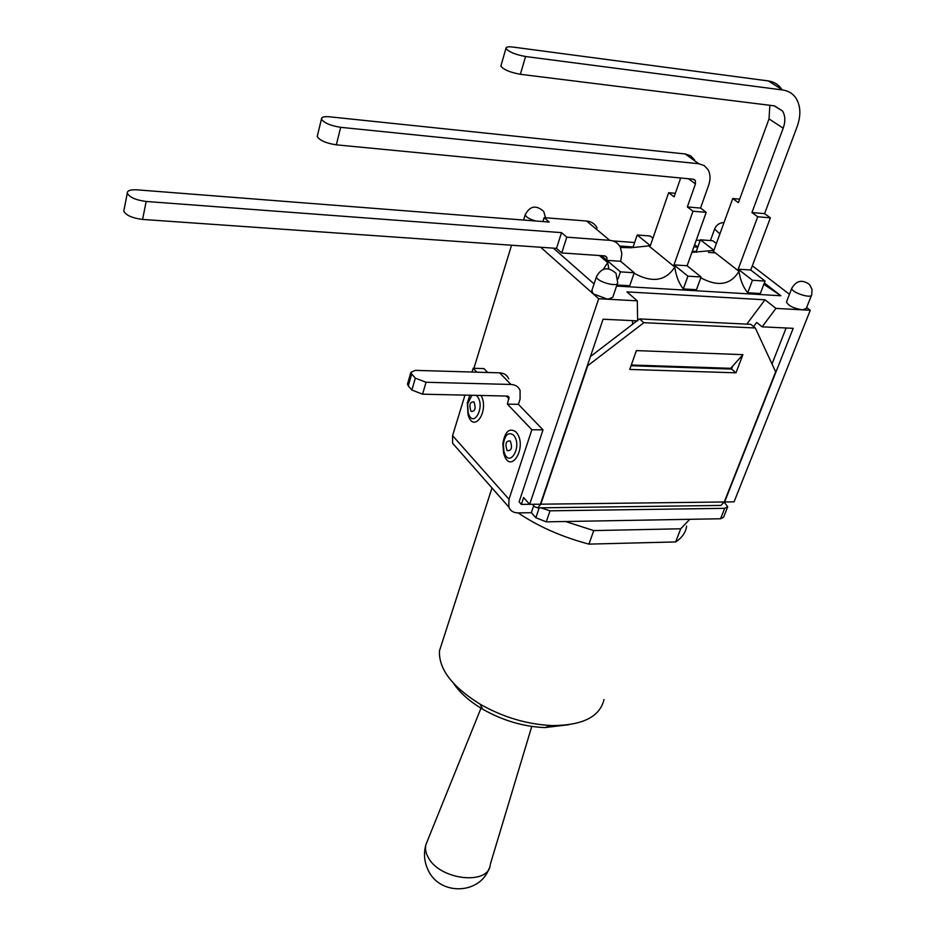 <?xml version="1.0" encoding="UTF-8"?>
<svg xmlns="http://www.w3.org/2000/svg" width="936" height="936" viewBox="0 0 936 936"><rect width="100%" height="100%" fill="white"/><g stroke="black" fill="none" stroke-linecap="round" stroke-linejoin="round"><path stroke-width="1.4" d="M539.218 507.839L535.86 517.737L546.261 521.855L720.556 518.755L723.587 517.198L727.494 507.347M565.543 521.516L593.763 530.595L680.718 528.781L689.75 519.304M453.644 683.467C459.927 692.851 469.603 701.427 482.66 709.184C502.62 720.521 523.318 726.652 544.752 727.576L568.795 724.721M604.012 699.543C599.918 716.777 582.66 725.447 552.228 725.564C527.354 724.464 503.322 717.35 480.145 704.211C452.158 686.79 438.598 668.994 439.475 650.812L442.471 641.546M680.718 528.781L675.652 541.932C682.075 537.72 685.737 532.455 686.626 526.149M488.744 484.275L505.276 503.03M518.123 512.893C538.434 526.594 562.033 536.995 588.919 544.12L675.652 541.932M593.763 530.595L588.919 544.12M427.202 841.429L425.74 845.056L425.459 849.443L426.524 853.983L428.863 858.581C441.453 880.285 488.323 885.093 490.207 865.145M535.86 517.737L531.344 512.694L518.088 512.893C513.419 512.823 510.331 510.88 508.81 507.043L508.997 499.262L531.859 429.741L543.009 429.87L519.106 501.86L521.352 504.375L523.61 497.578L529.671 504.328L540.388 504.2L603.077 319.223L637.615 320.873L637.311 300.842L626.933 291.892L764.969 299.789L775.932 308.4L802.374 309.839C793.728 308.412 788.416 305.803 786.451 302L786.673 301.415M724.183 502.152L727.717 506.785L724.675 508.33L550.04 510.822L540.868 507.827M531.344 512.694L533.707 505.674M481.092 395.483C489.633 411.161 473.476 434.386 468.035 414.625L467.333 402.819L469.837 395.226M515.935 431.894C528.746 446.027 509.804 477.348 503.545 452.755L502.854 443.57C505.03 431.391 509.395 427.495 515.935 431.894M464.97 395.121L452.579 435.649L452.579 443.243L456.768 448.005M487.726 372.493L483.982 368.608L473.171 368.269L472.025 372.037M508.751 378.823C507.125 375.09 504.083 373.101 499.637 372.844L510.939 384.462C515.42 384.696 518.474 386.697 520.088 390.441L520.077 399.169L518.415 404.34L543.009 429.87M518.415 404.34L507.394 404.13L509.055 397.238L507.253 396.057L422.569 394.185L426.055 382.262L415.35 378.132L411.899 390.043L422.569 394.185M531.859 429.741L507.394 404.13M411.899 390.043L408.26 385.936L411.688 374.049L410.869 372.376L415.291 370.363L499.637 372.844M407.675 383.467L408.26 385.936M411.688 374.049L415.35 378.132M510.939 384.462L426.055 382.262M476.892 372.177L473.171 368.269M637.615 320.404L639.557 318.919L643.874 322.698L587.738 365.719L540.797 504.188L537.744 507.862L534.69 506.762L532.455 504.293M529.636 504.282L521.352 504.375M782.683 89.985C788.416 90.804 792.862 93.553 796.01 98.221C800.713 105.979 801.087 115.444 797.144 126.594L764.572 213.642L751.936 212.542L783.198 128.197C785.561 121.446 785.339 115.725 782.531 111.021L774.201 105.838L520.357 74.295L525.576 56.523C515.104 54.557 508.564 51.819 505.966 48.333C505.908 46.929 508.154 46.496 512.717 47.034L768.292 80.929L782.683 89.985L525.576 56.523M781.595 89.154C778.436 84.497 774.002 81.76 768.292 80.929M696.723 252.264L696.068 251.983L700.432 239.815L713.922 250.31L732.759 198.537L738.387 202.644L769.018 118.895L783.198 128.197M769.86 105.3L769.018 118.895M698.747 163.73L704.2 165.578L708.084 169.685C710.471 174.143 710.635 179.384 708.587 185.433L700.537 208.073L706.212 212.355L692.979 211.22L687.34 206.926L695.448 183.877L695.354 180.519L693.307 179.221L336.328 144.834L340.692 127.319C330.291 125.646 323.879 122.885 321.457 119.012C321.399 117.07 324.102 116.333 329.566 116.801L685.246 153.972L698.747 163.73L340.692 127.319M694.559 159.916L690.674 155.821L685.246 153.972M620.451 247.502L631.086 247.724L648.8 245.899L674.774 267.029C676.038 276.026 678.881 283.327 683.315 288.943L696.478 289.715L701.087 276.998L687.118 265.754L706.212 212.355M680.683 178.004L674.119 196.876L668.643 192.699L650.345 245.677L637.205 235.006L650.122 235.989L652.918 238.235M700.537 208.073L687.34 206.926M501.088 65.263L500.854 66.058C503.428 69.627 509.921 72.364 520.357 74.295M317.48 135.392L317.21 136.504C319.597 140.435 325.962 143.208 336.328 144.834M597.145 227.998C594.98 223.844 591.458 221.516 586.591 221.025L609.745 240.341C614.671 240.809 618.205 243.138 620.357 247.315L621.855 253.867L620.638 261.296L634.222 272.75L620.439 271.873L606.938 260.372L606.879 257.4L604.562 255.879L561.729 252.942L556.522 248.368L142.588 219.434L146.168 201.462C135.872 200.117 129.577 197.367 127.273 193.214C127.179 190.616 130.42 189.493 136.984 189.832L549.221 222.054L544.108 217.655L586.591 221.025M542.892 221.563L544.108 217.655M616.918 285L629.752 285.761L634.222 272.75M124.078 209.676L123.798 211.162C126.067 215.374 132.327 218.123 142.588 219.434M609.745 240.341L566.795 237.171L561.53 232.643L146.168 201.462M632.97 247.443L637.205 235.006M683.315 288.943L687.902 276.167L674.002 264.876L692.979 211.22M608.809 268.796L607.686 262.571L599.426 255.528M618.064 278.869L620.439 271.873M764.572 213.642L770.386 217.842L750.754 270.024L765.075 281.081L760.324 293.506L747.724 292.757C743.184 287.258 740.271 280.098 738.984 271.288C730.782 284.883 718.052 287.059 700.795 277.816M764.349 282.976L780.87 295.753L763.846 284.287M780.87 295.753L616.555 286.065M607.686 262.571L603.381 269.252M674.774 267.029C665.777 281.092 652.205 283.163 634.058 273.23M619.62 246.004L633.134 246.987M692.301 251.246L696.232 251.538M708.423 252.416L715.385 252.919M691.915 252.322L712.331 250.532L738.984 271.288M747.724 292.757L752.45 280.274L738.188 269.182L757.727 216.766L751.936 212.542M561.53 232.643L556.522 248.368M566.795 237.171L561.729 252.942M770.386 217.842L757.727 216.766M732.759 198.537L739.662 199.169M668.643 192.699L675.359 193.307M750.754 270.024L738.188 269.182M687.118 265.754L674.002 264.876M765.075 281.081L752.45 280.274M620.638 261.296L606.938 260.372L601.403 255.657M700.432 239.815L712.811 240.763L716.391 243.524M594.067 283.912L553.387 248.145M701.087 276.998L687.902 276.167M629.752 369.439L636.386 350.602L742.915 354.662L735.953 372.82L629.752 369.439M719.456 505.452L720.931 505.44L724.253 501.977L775.652 371.838L755.305 327.974L750.789 324.324L639.557 318.919M643.874 322.698L755.305 327.974M590.417 356.569L637.042 320.849M631.063 365.742L731.554 369.065L732.701 366.058L742.915 354.662M735.953 372.82L731.554 369.065M775.932 308.4L762.126 326.839L793.202 328.325L724.604 501.965L734.046 501.86L810.272 310.272L806.657 307.488M631.32 365.005L730.677 368.316L732.701 366.058M811.465 295.355L806.282 308.447L802.374 309.839L810.272 310.272M617.432 283.514L612.741 297.332L607.733 299.239L593.131 293.822L591.856 290.558M540.669 247.256L598.677 298.736L637.311 300.842M789.457 294.29L752.345 265.801M700.222 240.4L696.29 240.096M694.664 244.635L697.823 247.104M697.8 247.162L693.868 246.882M634.655 242.518L612.858 240.915M694.161 252.322L694.804 251.433M511.559 245.22L473.92 368.293M632.584 324.254L632.525 320.627M762.126 326.839L756.697 322.464L753.609 326.594M746.823 324.125L764.969 299.789M772.001 363.975L786.135 327.986M598.677 298.736L529.671 504.328M473.967 401.86C476.108 408.412 475.125 411.583 471.03 411.384C468.901 404.855 469.884 401.684 473.967 401.86M471.896 395.273L467.672 403.849L468.211 412.671C473.148 429.94 486.041 405.955 476.997 396.103L476.167 395.366M510.284 440.95C512.554 447.782 511.512 451.023 507.148 450.661C504.878 443.851 505.92 440.61 510.284 440.95M513.454 435.065C508.365 431.648 504.995 434.714 503.346 444.261L503.872 451.07C508.657 470.211 523.353 446.027 513.454 435.065M546.261 521.855L550.04 510.822M724.675 508.33L720.556 518.755M508.997 499.262L452.579 435.649M506.271 396.033L509.055 398.935M688.522 178.753L695.448 183.877M724.253 501.977L540.797 504.188M525.4 214.11L525.213 214.777C525.973 217.105 529.507 219.176 535.813 221.001M791.985 287.785L791.774 288.323C791.025 292.383 811.91 299.169 811.688 294.793L812.05 289.435L809.652 284.649C802.327 279.209 796.372 280.437 791.774 288.323L786.451 302M596.7 275.968L596.466 276.728C596.021 281.514 618.298 287.785 617.702 282.719L616.017 273.289C608.026 266.327 601.509 267.474 596.466 276.728L591.587 291.377M714.589 229.027L719.878 233.941M544.752 727.576L552.228 725.564M482.66 709.184L480.145 704.211M491.739 488.721L439.475 650.812M425.552 846.004C423.552 854.252 424.406 862.255 428.115 870.024C439.499 895.705 479.653 894.793 488.955 868.76M481.502 706.902L425.74 845.056M531.777 726.441L490.347 864.185M467.333 402.819L468.035 414.625M502.854 443.57L503.545 452.755M452.579 443.243L508.81 507.043M509.055 397.238L508.084 396.232M407.452 384.251L410.869 372.376M782.531 111.021L774.575 105.897M695.354 180.519L693.646 179.267M606.879 257.4L605.218 255.984M321.457 119.012L317.21 136.504M505.966 48.333L500.854 66.058M123.798 211.162L127.273 193.214M537.744 507.862L720.931 505.44M545.606 217.772L543.687 211.419C536.082 204.715 529.928 205.838 525.213 214.777L523.598 220.054M724.031 222.534C719.304 222.768 716.11 225.096 714.425 229.519L710.424 240.575"/></g></svg>
